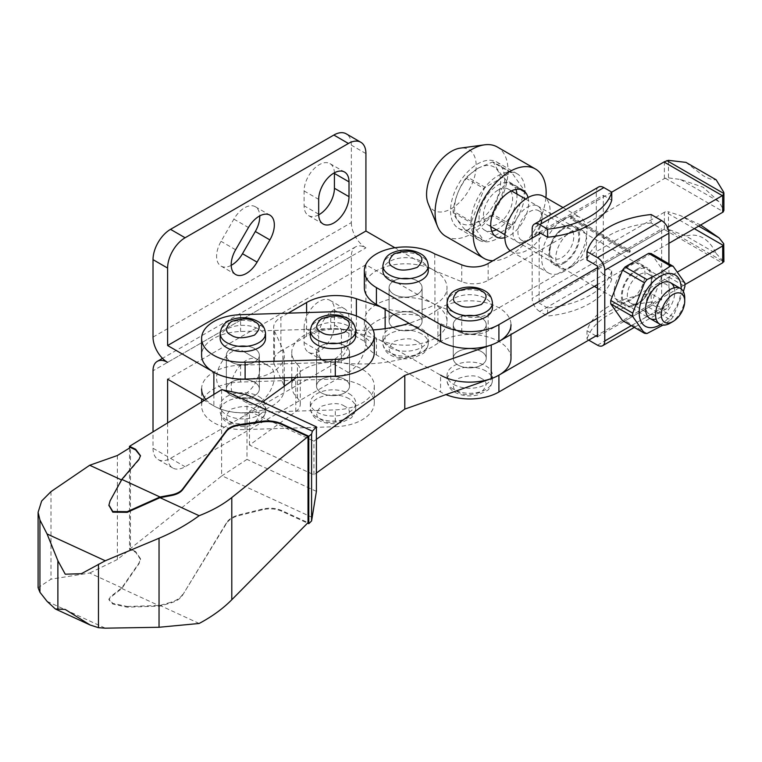 <?xml version="1.0" encoding="UTF-8"?>
<svg xmlns="http://www.w3.org/2000/svg" width="762" height="762" viewBox="0 0 762 762"><rect width="100%" height="100%" fill="white"/><g stroke="black" fill="none" stroke-linecap="round" stroke-linejoin="round"><path stroke-width="0.57" stroke-dasharray="3.81 2.86" d="M304.095 327.679A21.45 12.383 -60 0 1 319.259 301.409A21.45 12.383 -60 0 1 329.984 300.342A21.45 12.383 -60 0 1 334.423 310.163L334.423 324.983A21.45 12.383 -60 0 1 319.259 351.244A21.45 12.383 -60 0 1 308.534 352.311A21.45 12.383 -60 0 1 304.095 342.49L304.095 327.679L318.678 336.09L318.678 350.911A21.45 12.383 120 0 0 323.117 360.731A21.45 12.383 120 0 0 333.842 359.664A21.45 12.383 120 0 0 349.006 333.404L349.006 318.583A21.45 12.383 120 0 0 344.567 308.762A21.45 12.383 120 0 0 333.842 309.829A21.45 12.383 120 0 0 318.678 336.09M221.047 388.001A21.45 12.383 -60 0 1 217.751 370.818A21.45 12.383 -60 0 1 231.762 351.92A21.45 12.383 -60 0 1 242.487 350.863L255.318 358.264A21.45 12.383 -60 0 1 258.613 375.456A21.45 12.383 -60 0 1 244.602 394.354A21.45 12.383 -60 0 1 233.877 395.411L248.46 403.831A21.45 12.383 120 0 0 259.185 402.774A21.45 12.383 120 0 0 273.196 383.877A21.45 12.383 120 0 0 269.9 366.684L257.07 359.273A21.45 12.383 120 0 0 246.345 360.34A21.45 12.383 120 0 0 232.334 379.238A21.45 12.383 120 0 0 235.629 396.421M231.191 265.357A21.45 12.383 -60 0 1 221.047 266.1A21.45 12.383 -60 0 1 221.047 241.335L233.877 219.113A21.45 12.383 -60 0 1 244.602 207.788A21.45 12.383 -60 0 1 255.318 206.731A21.45 12.383 -60 0 1 259.756 215.894M318.687 214.846A21.45 12.383 -60 0 1 308.534 215.589A21.45 12.383 -60 0 1 304.095 205.769L304.095 190.948A21.45 12.383 -60 0 1 319.259 164.687A21.45 12.383 -60 0 1 329.984 163.62A21.45 12.383 -60 0 1 334.413 172.784M393.916 328.012A16.497 9.525 180 0 1 389.087 321.278A16.497 9.525 180 0 1 399.269 312.477A16.497 9.525 180 0 1 417.252 314.544A16.497 9.525 180 0 1 422.081 321.278A16.497 9.525 180 0 1 411.899 330.079A16.497 9.525 180 0 1 393.916 328.012A16.497 9.525 180 0 1 389.087 321.278A16.497 9.525 180 0 1 399.269 312.477A16.497 9.525 180 0 1 417.252 314.544A16.497 9.525 180 0 1 422.081 321.278A16.497 9.525 180 0 1 411.899 330.079A16.497 9.525 180 0 1 393.916 328.012M417.252 280.864A16.497 9.525 0 0 0 399.269 278.797A16.497 9.525 0 0 0 389.087 287.598A16.497 9.525 0 0 0 393.916 294.332A16.497 9.525 0 0 0 411.899 296.399A16.497 9.525 0 0 0 422.081 287.598A16.497 9.525 0 0 0 417.252 280.864A16.497 9.525 180 0 1 422.081 287.598A16.497 9.525 180 0 1 411.899 296.399A16.497 9.525 180 0 1 393.916 294.332A16.497 9.525 180 0 1 389.087 287.598A16.497 9.525 180 0 1 399.269 278.797A16.497 9.525 180 0 1 417.252 280.864M231.181 395.697A16.497 9.525 180 0 1 226.352 388.963A16.497 9.525 180 0 1 236.534 380.162A16.497 9.525 180 0 1 254.518 382.229A16.497 9.525 180 0 1 259.347 388.963A16.497 9.525 180 0 1 249.164 397.764A16.497 9.525 180 0 1 231.181 395.697A16.497 9.525 0 0 0 249.164 397.764A16.497 9.525 0 0 0 259.347 388.963A16.497 9.525 0 0 0 254.518 382.229A16.497 9.525 0 0 0 236.534 380.162A16.497 9.525 0 0 0 226.352 388.963A16.497 9.525 0 0 0 231.181 395.697M254.518 348.548A16.497 9.525 0 0 0 236.534 346.491A16.497 9.525 0 0 0 226.352 355.283A16.497 9.525 0 0 0 231.181 362.026A16.497 9.525 0 0 0 249.164 364.084A16.497 9.525 0 0 0 259.347 355.283A16.497 9.525 0 0 0 254.518 348.548A16.497 9.525 180 0 1 259.347 355.283A16.497 9.525 180 0 1 249.164 364.084A16.497 9.525 180 0 1 231.181 362.026A16.497 9.525 180 0 1 226.352 355.283A16.497 9.525 180 0 1 236.534 346.491A16.497 9.525 180 0 1 254.518 348.548M153.019 337.099L351.339 222.609L351.339 145.151A24.746 14.287 120 0 0 346.215 133.826M351.339 222.609A20.622 11.906 -120 0 0 365.922 247.86A20.622 11.906 -120 0 0 355.606 246.84A20.622 11.906 -120 0 0 351.339 256.28L351.339 333.737L365.922 342.157L365.922 264.7L434.931 304.543L434.931 270.872L394.907 247.764M167.602 362.36L365.922 247.86M167.602 422.9L167.602 456.648L153.019 448.237L153.019 431.863M213.865 394.44L213.865 405.908L204.254 400.355M434.931 270.872A41.243 23.812 180 0 1 447.008 287.703A41.243 23.812 180 0 1 385.143 308.324L380.438 306.762M280.892 351.044A24.746 14.287 0 0 0 273.644 361.15A24.746 14.287 0 0 0 274.491 364.846L274.491 331.165A24.746 14.287 180 0 1 273.644 327.47A24.746 14.287 180 0 1 280.892 317.373L280.892 351.044L306.6 336.204A41.243 23.812 180 0 1 356.387 332.413L385.143 342.005A41.243 23.812 0 0 0 447.008 321.383A41.243 23.812 0 0 0 434.931 304.543M213.865 405.908A41.243 23.812 0 0 0 258.813 411.07A41.243 23.812 0 0 0 284.274 389.068A41.243 23.812 0 0 0 282.873 382.905L274.491 364.846M365.922 264.7L167.602 379.2M365.922 342.157A24.746 14.287 -60 0 1 348.425 372.466L185.109 466.754A24.746 14.287 -60 0 1 172.726 467.982A24.746 14.287 -60 0 1 167.602 456.648M153.019 448.237A24.746 14.287 120 0 0 158.153 459.562A24.746 14.287 120 0 0 170.526 458.333L333.842 364.046A24.746 14.287 120 0 0 351.339 333.737M242.487 350.863L257.07 359.273L242.487 350.863M274.491 331.165L282.873 349.234A41.243 23.812 180 0 1 284.274 355.397A41.243 23.812 180 0 1 249.25 378.933M288.169 313.163L280.892 317.373M255.318 358.264L269.9 366.684L255.318 358.264M481.413 351.587A16.497 9.525 180 0 1 486.242 358.321A16.497 9.525 180 0 1 476.06 367.122A16.497 9.525 180 0 1 458.076 365.055A16.497 9.525 180 0 1 453.247 358.321A16.497 9.525 180 0 1 463.429 349.52A16.497 9.525 180 0 1 481.413 351.587A16.497 9.525 180 0 1 486.242 358.321A16.497 9.525 180 0 1 476.06 367.122A16.497 9.525 180 0 1 458.076 365.055A16.497 9.525 180 0 1 453.247 358.321A16.497 9.525 180 0 1 463.429 349.52A16.497 9.525 180 0 1 481.413 351.587M481.413 317.906A16.497 9.525 180 0 1 486.242 324.641A16.497 9.525 180 0 1 476.06 333.442A16.497 9.525 180 0 1 458.076 331.375A16.497 9.525 180 0 1 453.247 324.641A16.497 9.525 180 0 1 463.429 315.839A16.497 9.525 180 0 1 481.413 317.906A16.497 9.525 180 0 1 486.242 324.641A16.497 9.525 180 0 1 476.06 333.442A16.497 9.525 180 0 1 458.076 331.375A16.497 9.525 180 0 1 453.247 324.641A16.497 9.525 180 0 1 463.429 315.839A16.497 9.525 180 0 1 481.413 317.906M389.544 347.377A22.689 13.097 0 0 0 414.261 350.215A22.689 13.097 0 0 0 428.263 338.109A22.689 13.097 0 0 0 421.624 328.851A22.689 13.097 0 0 0 396.907 326.012A22.689 13.097 0 0 0 382.895 338.109A22.689 13.097 0 0 0 389.544 347.377M453.704 384.419A22.689 13.097 0 0 0 478.422 387.258A22.689 13.097 0 0 0 492.423 375.152A22.689 13.097 0 0 0 485.785 365.893A22.689 13.097 0 0 0 461.067 363.055A22.689 13.097 0 0 0 447.056 375.152A22.689 13.097 0 0 0 453.704 384.419M700.64 225.009L680.466 215.598L668.464 211.807L668.464 229.352L685.962 236.039L716.166 253.479C712.546 246.078 708.174 240.897 703.059 237.925C697.935 234.982 692.229 234.353 685.962 236.039M382.895 270.758A22.689 13.097 180 0 1 396.907 258.661A22.689 13.097 180 0 1 421.624 261.499A22.689 13.097 180 0 1 428.263 270.758M447.056 307.8A22.689 13.097 180 0 1 461.067 295.704A22.689 13.097 180 0 1 485.785 298.542A22.689 13.097 180 0 1 492.423 307.8M685.962 162.382L703.059 175.631C708.174 178.584 712.546 179.975 716.166 179.813M364.341 287.598A41.243 23.812 180 0 1 389.801 265.605A41.243 23.812 180 0 1 434.75 270.758L461.743 281.673A20.622 11.906 0 0 0 488.147 280.34L664.369 178.603A4.124 2.381 0 0 1 665.245 178.213L668.464 177.879L680.466 179.47L703.059 187.185L719.071 201.759L723.9 210.531M716.166 253.479L723.881 261.852L666.836 228.924L664.369 229.133L664.369 212.284A4.124 2.381 180 0 1 665.245 211.893L668.464 211.807M664.369 212.284L488.147 314.02A20.622 11.906 180 0 1 461.743 315.354L434.75 304.438A41.243 23.812 0 0 0 389.801 299.275A41.243 23.812 0 0 0 364.341 321.278A41.243 23.812 0 0 0 376.418 338.109L440.579 375.152L440.579 391.992A41.243 23.812 0 0 0 445.941 394.602M597.484 318.249L677.561 272.015M684.943 284.588L597.484 335.08M434.75 304.438L434.75 321.278A41.243 23.812 0 0 0 389.801 316.116A41.243 23.812 0 0 0 364.341 338.109A41.243 23.812 0 0 0 376.418 354.949L440.579 391.992M434.75 321.278L461.743 332.184A20.622 11.906 0 0 0 488.147 330.851L664.007 229.324L722.338 262.995M668.931 243.316L597.484 284.569M666.836 228.924L668.464 229.352M611.753 192.148L540.61 233.21M434.75 253.927L434.75 270.758M597.484 267.729L667.474 227.324M321.373 392.84A16.497 9.525 180 0 1 316.544 386.105A16.497 9.525 180 0 1 326.727 377.304A16.497 9.525 180 0 1 344.7 379.371A16.497 9.525 180 0 1 349.539 386.105A16.497 9.525 180 0 1 339.347 394.907A16.497 9.525 180 0 1 321.373 392.84A16.497 9.525 0 0 0 339.347 394.907A16.497 9.525 0 0 0 349.539 386.105A16.497 9.525 0 0 0 344.7 379.371A16.497 9.525 0 0 0 326.727 377.304A16.497 9.525 0 0 0 316.544 386.105A16.497 9.525 0 0 0 321.373 392.84M321.373 359.169A16.497 9.525 180 0 1 316.544 352.435A16.497 9.525 180 0 1 326.727 343.633A16.497 9.525 180 0 1 344.7 345.691A16.497 9.525 180 0 1 349.539 352.435A16.497 9.525 180 0 1 339.347 361.226A16.497 9.525 180 0 1 321.373 359.169A16.497 9.525 180 0 1 316.544 352.435A16.497 9.525 180 0 1 326.727 343.633A16.497 9.525 180 0 1 344.7 345.691A16.497 9.525 180 0 1 349.539 352.435A16.497 9.525 180 0 1 339.347 361.226A16.497 9.525 180 0 1 321.373 359.169M510.988 358.321A41.243 23.812 0 0 0 498.91 341.481A41.243 23.812 0 0 0 437.912 343.176L437.912 309.496A41.243 23.812 180 0 1 498.91 307.8A41.243 23.812 180 0 1 510.988 324.641L510.988 334.508M437.912 343.176A98.984 57.15 180 0 1 341.414 362.788A41.243 23.812 0 0 0 291.789 386.105A41.243 23.812 0 0 0 297.456 398.145A20.622 11.906 0 0 1 300.285 404.174A20.622 11.906 0 0 1 295.78 411.604L249.469 445.094L313.934 474.802L316.401 473.021M313.934 474.802L313.934 441.131L316.401 439.341M249.469 445.094L249.469 411.413L313.934 441.131M262.499 401.993L249.469 411.413M297.456 398.145L297.456 364.474A41.243 23.812 180 0 1 291.789 352.435A41.243 23.812 180 0 1 341.414 329.117L341.414 362.788M437.912 309.496A98.984 57.15 180 0 1 409.061 323.288M373.094 329.917A98.984 57.15 180 0 1 341.414 329.117M297.456 364.474A20.622 11.906 180 0 1 300.285 370.494A20.622 11.906 180 0 1 296.418 377.438M129.502 448.046L129.502 549.316L135.665 552.298L140.494 559.384L139.084 563.575L121.815 588.502L110.071 597.703L108.937 599.723L112.805 604.037L127.206 607.171L160.001 606.104L171.25 602.799C176.584 601.161 180.356 598.627 182.556 595.198L226.476 523.465C228.905 519.741 233.096 517.093 239.058 515.531L262.233 509.797C269.31 508.206 275.815 508.683 281.74 511.226L307.562 523.132M127.206 607.171L127.206 606.495L112.805 603.371L108.937 599.046L110.071 597.703M134.293 551.583L134.293 550.907L135.665 551.621L140.494 558.708L139.084 562.899L121.815 587.835L110.071 597.037M110.071 500.901L121.815 480.07L139.084 459.857L140.484 456.019M129.502 549.316L221.628 476.04L221.628 389.668M221.628 476.04L246.993 459.381L246.993 394.84M312.41 517.484L222.161 475.888M121.815 588.502L160.001 606.104M134.293 550.907L130.454 549.097L130.454 447.465M316.401 491.376L246.993 459.381M182.556 595.198L226.476 522.799C228.905 519.065 233.096 516.417 239.058 514.855L262.233 509.13C269.31 507.53 275.815 508.006 281.74 510.55L308.019 522.665M182.556 594.531C180.356 597.951 176.584 600.485 171.25 602.123L171.25 602.799M117.367 455.514L117.367 559.508L130.454 549.097M127.206 606.495L160.001 605.428L171.25 602.123M121.815 587.835L89.687 573.024L50.997 579.187L38.1 587.721M199.139 623.478L160.001 605.428M117.367 559.508L89.687 573.024M110.071 501.567L108.947 505.377M564.232 263.014A21.86 12.621 120 0 0 578.52 243.754A21.86 12.621 120 0 0 575.167 226.238A21.86 12.621 120 0 0 564.232 227.324A21.86 12.621 120 0 0 549.954 246.583A21.86 12.621 120 0 0 553.307 264.1A21.86 12.621 120 0 0 564.232 263.014M571.233 267.062A21.86 12.621 120 0 0 585.511 247.793A21.86 12.621 120 0 0 582.168 230.276A21.86 12.621 120 0 0 571.233 231.362A21.86 12.621 120 0 0 556.955 250.622A21.86 12.621 120 0 0 560.308 268.138A21.86 12.621 120 0 0 571.233 267.062M629.564 265.033A21.86 12.621 -60 0 1 640.49 263.957A21.86 12.621 -60 0 1 643.842 281.473A21.86 12.621 -60 0 1 629.564 300.733A21.86 12.621 -60 0 1 618.63 301.819A21.86 12.621 -60 0 1 615.286 284.302A21.86 12.621 -60 0 1 629.564 265.033M636.851 269.243A21.86 12.621 -60 0 1 647.786 268.167A21.86 12.621 -60 0 1 651.129 285.683A21.86 12.621 -60 0 1 636.851 304.943A21.86 12.621 -60 0 1 625.926 306.029A21.86 12.621 -60 0 1 622.573 288.512A21.86 12.621 -60 0 1 636.851 269.243M561.708 229.791L564.232 228.333A20.622 11.906 -60 0 1 578.815 236.753A20.622 11.906 -60 0 1 564.232 262.004A20.622 11.906 -60 0 1 549.65 253.584A20.622 11.906 -60 0 1 564.232 228.333L561.708 229.791A17.05 9.839 120 0 0 549.65 250.669A17.05 9.839 120 0 0 553.183 258.48A17.05 9.839 120 0 0 561.708 257.632A17.05 9.839 120 0 0 572.853 242.611A17.05 9.839 120 0 0 570.233 228.943A17.05 9.839 120 0 0 561.708 229.791M564.232 271.272A31.966 18.45 -60 0 1 548.249 272.853A31.966 18.45 -60 0 1 543.354 247.24A31.966 18.45 -60 0 1 564.232 219.075A31.966 18.45 -60 0 1 580.215 217.484A31.966 18.45 -60 0 1 585.121 243.097A31.966 18.45 -60 0 1 564.232 271.272M510.216 250.765A31.966 18.45 120 0 0 511.502 251.631A31.966 18.45 120 0 0 527.485 250.05A31.966 18.45 120 0 0 548.373 221.885A31.966 18.45 120 0 0 543.468 196.272M530.019 239.335L530.019 239.335A17.05 9.839 120 0 0 542.068 218.456A17.05 9.839 120 0 0 538.543 210.645A17.05 9.839 120 0 0 530.019 211.493A17.05 9.839 120 0 0 518.874 226.514A17.05 9.839 120 0 0 521.494 240.182A17.05 9.839 120 0 0 530.019 239.335L527.485 240.792A20.622 11.906 -60 0 1 512.902 232.372A20.622 11.906 -60 0 1 527.485 207.112A20.622 11.906 -60 0 1 542.068 215.532A20.622 11.906 -60 0 1 527.485 240.792L530.019 239.335M639.375 302.476L636.851 303.933A20.622 11.906 120 0 0 651.434 278.673A20.622 11.906 120 0 0 636.851 270.253A20.622 11.906 120 0 0 622.268 295.513A20.622 11.906 120 0 0 636.851 303.933L639.375 302.476A17.05 9.839 -60 0 1 630.85 303.324A17.05 9.839 -60 0 1 628.24 289.655A17.05 9.839 -60 0 1 639.375 274.634A17.05 9.839 -60 0 1 647.9 273.787A17.05 9.839 -60 0 1 651.434 281.597A17.05 9.839 -60 0 1 639.375 302.476M657.663 285.188A17.05 9.839 -60 0 1 666.188 284.34A17.05 9.839 -60 0 1 668.798 297.999A17.05 9.839 -60 0 1 657.663 313.03A17.05 9.839 -60 0 1 649.138 313.877A17.05 9.839 -60 0 1 645.604 306.067A17.05 9.839 -60 0 1 657.663 285.188L660.187 283.731L657.663 285.188M674.199 287.807A20.622 11.906 -60 0 1 660.187 317.402A20.622 11.906 -60 0 1 656.149 319.078M539.153 232.372L603.313 195.329L603.313 266.052L539.153 303.095L539.153 234.058M570.652 217.551L571.814 216.884L571.814 218.227L570.652 218.904L628.983 252.574L628.983 251.231L570.652 217.551L570.652 218.904M611.753 278.997L603.895 274.463L539.734 311.506L547.592 316.04A78.362 45.244 0 0 0 611.753 278.997L611.753 270.92L603.313 266.052M598.532 187.052A10.725 6.191 -120 0 0 596.313 191.957L596.313 261.337A10.725 6.191 -120 0 0 603.895 274.463M603.313 195.329L611.753 200.196M539.734 311.506A10.725 6.191 60 0 1 532.152 298.38L596.313 261.337M611.753 270.92A78.362 45.244 180 0 1 547.592 307.962L547.592 316.04M547.592 307.962L539.153 303.095M532.152 238.096L532.152 298.38M597.484 336.766L661.645 299.723L661.645 229L597.484 266.043M628.983 251.231L630.145 250.555L630.145 251.908L628.983 252.574M630.145 251.908L571.814 218.227M571.814 216.884L630.145 250.555M661.645 299.723L651.167 293.675L651.167 302.095L661.645 308.143A10.316 5.953 -120 0 0 666.798 308.658A10.316 5.953 -120 0 0 668.931 303.933L668.931 263.843M651.167 214.541L651.167 222.961L661.645 229M596.027 335.928L587.007 330.718A78.362 45.244 180 0 1 651.167 293.675M587.007 330.718L587.007 339.138L588.731 340.138M651.167 222.961A78.362 45.244 0 0 0 587.007 260.004M651.167 302.095A78.362 45.244 0 0 0 587.007 339.138M622.535 320.602A36.957 21.336 120 0 0 625.088 320.831L648.624 307.238A36.957 21.336 120 0 0 651.177 304.067L662.94 273.739A36.957 21.336 120 0 0 662.94 270.329L651.177 253.584M662.94 273.739L684.895 286.407M683.381 291.589L673.132 316.744L651.177 304.067M648.624 307.238L670.579 319.916L662.93 325.117M647.043 333.508L625.088 320.831M684.895 283.007L662.94 270.329M681.18 288.931A29.699 17.145 -60 0 1 660.606 324.564M670.579 319.916A36.957 21.336 120 0 0 673.132 316.744M498.034 190.109A20.622 11.906 120 0 0 484.565 208.283A20.622 11.906 120 0 0 487.718 224.809A20.622 11.906 120 0 0 498.034 223.79A20.622 11.906 120 0 0 511.502 205.616A20.622 11.906 120 0 0 508.34 189.09A20.622 11.906 120 0 0 498.034 190.109M491.795 231.219A26.813 15.478 -60 0 1 484.632 230.162A26.813 15.478 -60 0 1 480.517 208.683A26.813 15.478 -60 0 1 498.034 185.061A26.813 15.478 -60 0 1 511.435 183.728A26.813 15.478 -60 0 1 515.931 189.414M516.912 194.034A26.813 15.478 -60 0 1 498.034 228.838A26.813 15.478 -60 0 1 496.291 229.753M528.037 197.549A26.813 15.478 -60 0 1 509.702 235.572A26.813 15.478 -60 0 1 504.892 237.63M545.906 197.682A51.559 29.766 -60 0 1 509.702 255.775A51.559 29.766 -60 0 1 492.938 260.737M445.78 236.306A51.559 29.766 120 0 0 471.554 233.753A51.559 29.766 120 0 0 505.235 188.319A51.559 29.766 120 0 0 497.329 147.009M428.196 203.606A35.081 20.25 120 0 0 451.371 208.645A35.081 20.25 120 0 0 475.764 171.117A35.081 20.25 120 0 0 460.219 148.142M684.733 297.904A20.622 11.906 -60 0 1 670.16 323.164M477.622 226.409A38.271 22.098 120 0 0 502.625 192.681A38.271 22.098 120 0 0 496.757 162.011A38.271 22.098 120 0 0 477.622 163.906A38.271 22.098 120 0 0 452.618 197.634A38.271 22.098 120 0 0 458.486 228.305A38.271 22.098 120 0 0 477.622 226.409M498.034 238.201A38.271 22.098 120 0 0 523.037 204.473A38.271 22.098 120 0 0 517.169 173.803A38.271 22.098 120 0 0 498.034 175.698A38.271 22.098 120 0 0 473.031 209.426A38.271 22.098 120 0 0 478.898 240.097A38.271 22.098 120 0 0 498.034 238.201M477.622 168.554A32.585 18.812 120 0 0 454.581 208.464A32.585 18.812 120 0 0 477.622 221.761A32.585 18.812 120 0 0 500.653 181.861A32.585 18.812 120 0 0 477.622 168.554M510.807 226.514L492.442 215.913L477.784 222.199L466.906 230.657A37.614 21.717 -60 0 1 465.849 230.572C459.124 223.085 454.866 217.037 453.085 212.398A37.614 21.717 -60 0 1 453.085 210.998C454.847 198.634 459.105 187.671 465.849 178.089A37.614 21.717 -60 0 1 466.906 176.784L477.784 168.316L492.442 162.03L510.807 172.631A37.614 21.717 -60 0 1 511.854 172.726L524.627 190.9A37.614 21.717 -60 0 1 524.627 192.3L511.854 225.209A37.614 21.717 -60 0 1 510.807 226.514L485.261 241.259A37.614 21.717 -60 0 1 484.213 241.163L471.44 222.999A37.614 21.717 -60 0 1 471.44 221.599L484.213 188.69A37.614 21.717 -60 0 1 485.261 187.376L510.807 172.631M471.44 221.599L453.085 210.998M465.849 178.089L484.213 188.69M484.213 241.163L465.849 230.572M453.085 212.398L471.44 222.999M466.906 230.657L485.261 241.259M524.627 192.3L506.263 181.699C499.539 191.195 495.29 202.168 493.49 214.608L511.854 225.209M511.854 172.726L493.49 162.125C495.262 166.745 499.52 172.803 506.263 180.299L524.627 190.9M485.261 187.376L466.906 176.784M492.442 162.03A37.614 21.717 -60 0 1 493.49 162.125M506.263 180.299A37.614 21.717 -60 0 1 506.263 181.699M493.49 214.608A37.614 21.717 -60 0 1 492.442 215.913M205.788 399.412A41.243 23.812 0 0 0 213.684 405.803A41.243 23.812 0 0 0 245.107 412.737L335.299 409.88A41.243 23.812 0 0 0 374.285 386.105A41.243 23.812 0 0 0 362.198 369.265A41.243 23.812 0 0 0 330.775 362.331L240.592 365.188A41.243 23.812 0 0 0 201.606 388.963L201.606 398.831M335.299 426.72A41.243 23.812 0 0 0 374.285 402.946A41.243 23.812 0 0 0 362.198 386.105A41.243 23.812 0 0 0 330.775 379.171L240.592 382.029A41.243 23.812 0 0 0 201.606 405.803A41.243 23.812 0 0 0 213.684 422.634A41.243 23.812 0 0 0 245.107 429.577L335.299 426.72L335.299 409.88M374.285 352.435A41.243 23.812 0 0 0 362.198 335.594A41.243 23.812 0 0 0 330.775 328.651L240.592 331.508A41.243 23.812 0 0 0 201.606 355.283M220.161 338.452A22.689 13.097 180 0 1 234.172 326.346A22.689 13.097 180 0 1 258.889 329.184A22.689 13.097 180 0 1 265.528 338.452M310.353 335.594A22.689 13.097 180 0 1 324.355 323.488A22.689 13.097 180 0 1 349.082 326.336A22.689 13.097 180 0 1 355.721 335.594M349.082 393.687A22.689 13.097 180 0 1 355.721 402.946A22.689 13.097 180 0 1 341.719 415.042A22.689 13.097 180 0 1 317.002 412.204A22.689 13.097 180 0 1 310.353 402.946A22.689 13.097 180 0 1 324.355 390.839A22.689 13.097 180 0 1 349.082 393.687M258.889 396.545A22.689 13.097 180 0 1 265.528 405.803A22.689 13.097 180 0 1 251.527 417.9A22.689 13.097 180 0 1 226.809 415.061A22.689 13.097 180 0 1 220.161 405.803A22.689 13.097 180 0 1 234.172 393.697A22.689 13.097 180 0 1 258.889 396.545M233.877 219.113L248.46 227.524M304.095 190.948L318.678 199.368M318.678 214.189L304.095 205.769M235.629 249.755L221.047 241.335M318.678 350.911L304.095 342.49M365.922 153.572L351.339 145.151M385.143 308.324L385.143 309.477M385.143 328.651L385.143 342.005M348.425 372.466L333.842 364.046M351.339 256.28L153.019 370.78M282.873 349.234L282.873 382.905M170.526 458.333L185.109 466.754M356.387 315.963L356.387 332.413M306.6 336.204L306.6 312.582M334.423 324.983L349.006 333.404M349.006 318.583L334.423 310.163M421.624 333.908A22.689 13.097 0 0 0 396.907 331.07A22.689 13.097 0 0 0 382.895 343.167A22.689 13.097 0 0 0 389.544 352.425A22.689 13.097 0 0 0 414.261 355.263A22.689 13.097 0 0 0 428.263 343.167A22.689 13.097 0 0 0 421.624 333.908M417.252 341.481C412.394 337.918 404.622 337.918 393.916 341.481C387.744 347.663 387.744 352.149 393.916 354.949C398.774 358.521 406.546 358.521 417.252 354.949C423.424 348.777 423.424 344.281 417.252 341.481M485.785 370.951A22.689 13.097 0 0 0 461.067 368.113A22.689 13.097 0 0 0 447.056 380.209A22.689 13.097 0 0 0 453.704 389.468A22.689 13.097 0 0 0 478.422 392.306A22.689 13.097 0 0 0 492.423 380.209A22.689 13.097 0 0 0 485.785 370.951M481.413 378.523C476.555 374.961 468.782 374.961 458.076 378.523C451.904 384.705 451.904 389.192 458.076 391.992C462.934 395.564 470.706 395.564 481.413 391.992C487.585 385.82 487.585 381.324 481.413 378.523M382.895 265.709A22.689 13.097 180 0 1 396.907 253.613A22.689 13.097 180 0 1 421.624 256.451A22.689 13.097 180 0 1 428.263 265.709M447.056 302.752A22.689 13.097 180 0 1 461.067 290.655A22.689 13.097 180 0 1 485.785 293.494A22.689 13.097 180 0 1 492.423 302.752M668.464 160.334L668.464 177.879M694.306 228.667L665.245 211.893M698.706 226.124L680.466 215.598M376.418 338.109L376.418 354.949M461.743 332.184L461.743 315.354M488.147 330.851L488.147 314.02M665.245 178.213L723.367 211.769M723.729 261.261L723.729 243.716M664.369 178.603L664.369 161.754M488.147 263.5L488.147 280.34M461.743 264.833L461.743 281.673M680.466 179.47L719.071 201.759M723.729 209.788L723.729 192.234M295.78 411.604L295.78 377.923M139.084 563.575L139.084 562.899M139.084 459.191L139.084 459.857M281.74 511.226L281.74 510.55M262.233 509.797L262.233 509.13M239.058 515.531L239.058 514.855M226.476 523.465L226.476 522.799M47.063 601.342L105.27 628.174M50.997 491.614L50.997 579.187M596.313 191.957L532.152 229M597.484 345.186L661.645 308.143M668.931 303.933L631.298 325.66M220.161 333.394A22.689 13.097 180 0 1 234.172 321.297A22.689 13.097 180 0 1 258.889 324.136A22.689 13.097 180 0 1 265.528 333.394M310.353 330.537A22.689 13.097 180 0 1 324.355 318.44A22.689 13.097 180 0 1 349.082 321.278A22.689 13.097 180 0 1 355.721 330.537M349.082 398.736A22.689 13.097 0 0 0 324.355 395.897A22.689 13.097 0 0 0 310.353 407.994A22.689 13.097 0 0 0 317.002 417.252A22.689 13.097 0 0 0 341.719 420.091A22.689 13.097 0 0 0 355.721 407.994A22.689 13.097 0 0 0 349.082 398.736M344.7 406.308C339.852 402.746 332.07 402.746 321.373 406.308C315.192 412.49 315.192 416.976 321.373 419.786C326.222 423.348 334.004 423.348 344.7 419.786C350.882 413.604 350.882 409.108 344.7 406.308M258.889 401.593A22.689 13.097 0 0 0 234.172 398.755A22.689 13.097 0 0 0 220.161 410.851A22.689 13.097 0 0 0 226.809 420.11A22.689 13.097 0 0 0 251.527 422.948A22.689 13.097 0 0 0 265.528 410.851A22.689 13.097 0 0 0 258.889 401.593M254.518 409.165C249.66 405.603 241.887 405.603 231.181 409.165C225.009 415.347 225.009 419.833 231.181 422.643C236.039 426.206 243.811 426.206 254.518 422.643C260.69 416.462 260.69 411.966 254.518 409.165M330.775 328.651L330.775 311.82M240.592 365.188L240.592 382.029M240.592 314.677L240.592 331.508M245.107 429.577L245.107 412.737M330.775 362.331L330.775 379.171M308.534 215.589L323.117 224.009M221.047 266.1L235.629 274.52M389.087 321.278L389.087 287.598L389.087 321.278M226.352 388.963L226.352 355.283L226.352 388.963M308.534 352.311L323.117 360.731M329.984 163.62L344.567 172.041M255.318 206.731L269.9 215.141M447.008 321.383L447.008 287.703M355.606 246.84L162.496 358.34M284.274 389.068L284.274 386.248M284.274 377.819L284.274 355.397M158.153 459.562L172.726 467.982M422.081 321.278L422.081 287.598L422.081 321.278M259.347 388.963L259.347 355.283L259.347 388.963M329.984 300.342L344.567 308.762M273.644 361.15L273.644 327.47M382.895 338.109L382.895 343.167C382.191 342.481 383.848 352.12 390.82 355.254C397.754 358.931 405.432 359.797 413.852 357.854L422.777 353.616C425.767 352.863 429.435 342.414 428.263 343.167L428.263 338.109M447.056 375.152L447.056 380.209C446.351 379.524 448.008 389.163 454.981 392.297C461.915 395.973 469.592 396.84 478.012 394.897L486.937 390.658C489.928 389.906 493.595 379.457 492.423 380.209L492.423 375.152M486.242 324.641L486.242 358.321L486.242 324.641M453.247 324.641L453.247 358.321L453.247 324.641M364.341 338.109L364.341 321.278M316.544 386.105L316.544 352.435L316.544 386.105M349.539 386.105L349.539 352.435L349.539 386.105M291.789 386.105L291.789 380.81M291.789 377.581L291.789 352.435M300.285 404.174L300.285 370.494M140.494 559.384L140.494 558.708M140.494 456.362L140.494 455.686M108.937 599.723L108.937 599.046M575.167 226.238L582.168 230.276M640.49 263.957L647.786 268.167M511.502 251.631L548.249 272.853M538.543 210.645L570.233 228.943M651.434 281.597L651.434 278.673M542.068 218.456L542.068 215.532M647.9 273.787L666.188 284.34M553.307 264.1L560.308 268.138M618.63 301.819L625.926 306.029M549.65 250.669L549.65 253.584M563.023 207.559L580.215 217.484M521.494 240.182L553.183 258.48M666.798 308.658L634.317 327.403M630.85 303.324L649.138 313.877M645.604 306.067L645.604 308.981M487.718 224.809L490.823 226.6M504.968 234.763L594.36 286.369M597.484 288.179L649.872 318.421M511.435 183.728L523.103 190.462M484.632 230.162L496.291 236.896M508.34 189.09L511.445 190.881M525.589 199.044L670.493 282.702M496.757 162.011L517.169 173.803M458.486 228.305L478.898 240.097M374.285 386.105L374.285 402.946M310.353 402.946L310.353 407.994C309.639 407.318 311.306 416.947 318.278 420.091C325.212 423.758 332.88 424.625 341.3 422.681L350.225 418.443C353.225 417.69 356.892 407.241 355.721 407.994L355.721 402.946M220.161 405.803L220.161 410.851C219.456 410.175 221.113 419.805 228.086 422.948C235.02 426.615 242.697 427.482 251.117 425.539L260.042 421.3C263.033 420.548 266.7 410.099 265.528 410.851L265.528 405.803M201.606 401.984L201.606 405.803"/><path stroke-width="1.14" d="M242.487 253.717L257.07 262.138A21.45 12.383 -60 0 1 246.345 273.453A21.45 12.383 -60 0 1 235.629 274.52A21.45 12.383 -60 0 1 235.629 249.755L248.46 227.524A21.45 12.383 -60 0 1 259.185 216.208A21.45 12.383 -60 0 1 269.9 215.141A21.45 12.383 -60 0 1 269.9 239.906L255.318 231.496L242.487 253.717A21.45 12.383 -60 0 1 231.762 265.033A21.45 12.383 -60 0 1 231.191 265.357M334.423 188.262L349.006 196.672A21.45 12.383 -60 0 1 333.842 222.942A21.45 12.383 -60 0 1 323.117 224.009A21.45 12.383 -60 0 1 318.678 214.189L318.678 199.368A21.45 12.383 -60 0 1 333.842 173.107A21.45 12.383 -60 0 1 344.567 172.041A21.45 12.383 -60 0 1 349.006 181.861L334.423 173.441L334.423 188.262A21.45 12.383 -60 0 1 319.259 214.522A21.45 12.383 -60 0 1 318.687 214.846M333.842 135.045L348.425 143.466A24.746 14.287 -60 0 1 360.797 142.246L346.215 133.826A24.746 14.287 120 0 0 333.842 135.045L170.526 229.343A24.746 14.287 120 0 0 153.019 259.651L153.019 337.099A20.622 11.906 60 0 0 167.602 362.36A20.622 11.906 60 0 0 157.296 361.34A20.622 11.906 60 0 0 153.019 370.78L153.019 431.863M334.413 172.784A21.45 12.383 -60 0 1 334.423 173.441M259.756 215.894A21.45 12.383 -60 0 1 255.318 231.496M349.006 196.672L349.006 181.861M257.07 262.138L269.9 239.906M360.797 142.246A24.746 14.287 -60 0 1 365.922 153.572L365.922 231.029L167.602 345.519L213.865 372.227L213.865 394.44M394.907 247.764L365.922 231.029M153.019 259.651L167.602 268.072L167.602 345.519M204.254 400.355L167.602 379.2L167.602 422.9M167.602 268.072A24.746 14.287 -60 0 1 185.109 237.763L170.526 229.343M348.425 143.466L185.109 237.763M380.438 306.762L356.387 298.742A41.243 23.812 0 0 0 306.6 302.524L288.169 313.163M249.25 378.933A41.243 23.812 180 0 1 213.865 372.227M723.9 261.709L723.729 243.716L719.071 237.887L700.64 225.009M428.263 270.758A22.689 13.097 180 0 1 414.261 282.864A22.689 13.097 180 0 1 389.544 280.025A22.689 13.097 180 0 1 382.895 270.758L382.895 265.709A22.689 13.097 180 0 0 389.544 274.968A22.689 13.097 180 0 0 414.261 277.806A22.689 13.097 180 0 0 428.263 265.709L428.263 270.758M492.423 307.8A22.689 13.097 180 0 1 478.422 319.907A22.689 13.097 180 0 1 453.704 317.068A22.689 13.097 180 0 1 447.056 307.8L447.056 302.752A22.689 13.097 180 0 0 453.704 312.01A22.689 13.097 180 0 0 478.422 314.849A22.689 13.097 180 0 0 492.423 302.752L492.423 307.8M666.836 160.591L723.881 193.519L722.69 195.434A8.249 4.763 -60 0 1 722.338 195.644L664.007 161.973A8.249 4.763 120 0 0 664.369 161.754L668.464 160.334L685.962 162.382L716.166 179.813L723.729 192.234L723.881 193.519L723.729 192.234M723.729 243.716L723.367 245.45A4.124 2.381 180 0 1 722.69 245.955L722.69 262.804L723.729 261.261M440.579 375.152A41.243 23.812 0 0 0 498.91 375.152L597.484 318.249M677.561 272.015L722.69 245.955M722.69 262.804A8.249 4.763 -60 0 0 722.338 262.995L684.943 284.588M597.484 335.08L498.91 391.992L498.91 375.152M445.941 394.602A41.243 23.812 0 0 0 498.91 391.992M722.69 195.434L722.69 212.284A4.124 2.381 0 0 0 723.367 211.769L723.729 209.788M722.69 212.284L668.931 243.316M597.484 284.569L498.91 341.481A41.243 23.812 180 0 1 440.579 341.481L376.418 304.438A41.243 23.812 180 0 1 364.341 287.598L364.341 270.758A41.243 23.812 180 0 1 389.801 248.764A41.243 23.812 180 0 1 434.75 253.927L461.743 264.833A20.622 11.906 180 0 0 488.147 263.5L540.61 233.21M664.007 161.973L611.753 192.148M498.91 341.481L498.91 324.641A41.243 23.812 180 0 1 440.579 324.641L376.418 287.598A41.243 23.812 180 0 1 364.341 270.758M498.91 324.641L597.484 267.729M667.474 227.324L722.338 195.644M316.401 473.021L404.793 409.099L491.233 378.647A41.243 23.812 0 0 0 510.988 358.321L510.988 334.508M404.793 409.099L404.793 375.418L491.233 344.967L491.233 378.647M316.401 439.341L404.793 375.418M296.418 377.438A20.622 11.906 180 0 1 295.78 377.923L262.499 401.993M409.061 323.288A98.984 57.15 180 0 1 373.094 329.917M510.988 324.641A41.243 23.812 180 0 1 491.233 344.967M159.039 627.269L199.139 623.478C212.026 616.61 222.914 608.705 231.791 599.742L308.019 522.665L308.019 436.569L231.791 497.548C222.914 504.634 212.026 510.683 199.139 515.712C186.957 524.627 173.593 532.133 159.039 538.248L159.039 627.269L105.27 628.174L98.469 627.688L90.154 625.011L65.237 609.457L55.331 608.962L47.063 601.342L39.929 592.264L39.929 519.989L38.1 512.34L41.653 501.005L50.997 491.614L89.687 465.258L117.367 455.514L130.454 447.465L134.293 449.266L134.293 448.599L129.502 446.332L129.502 448.046M47.063 533.952L57.883 560.718L65.237 574.196L81.334 573.71L105.27 560.775L47.063 533.952L39.929 519.989M108.947 505.377L112.805 512.169L127.206 512.34L160.001 497.672L171.25 495.576C176.584 494.528 180.356 492.614 182.556 489.823L182.556 489.147C180.356 491.938 176.584 493.862 171.25 494.909L171.25 495.576M121.815 479.393L160.001 496.995L127.206 511.673L112.805 511.502L108.937 505.044L110.071 500.901L121.815 479.393L139.084 459.191L140.494 455.686L135.665 449.294L134.293 448.599M140.484 456.019L135.665 449.971L134.293 449.266M307.562 523.132L308.8 523.704L311.582 520.932L316.401 491.376L316.401 426.834L246.993 394.84L221.628 389.668L129.502 446.332M311.582 520.932L311.582 434.073L308.8 436.255L281.74 423.786C275.815 421.215 269.31 420.376 262.233 421.272L239.058 424.644C233.096 425.587 228.905 427.577 226.476 430.616L182.556 489.147M311.582 434.073L312.41 431.178L222.161 389.572M160.001 496.995L171.25 494.909M316.401 426.834L312.41 431.178M308.8 436.255L308.8 523.704M308.019 436.569L281.74 424.453C275.815 421.881 269.31 421.043 262.233 421.948L239.058 425.32C233.096 426.263 228.905 428.254 226.476 431.282L182.556 489.823M38.1 512.34L38.1 587.721L39.929 592.264M199.139 515.712L160.001 497.672M121.52 479.936L89.687 465.258M159.039 538.248L105.27 560.775M563.023 207.559L543.468 196.272A31.966 18.45 120 0 0 527.485 197.853A31.966 18.45 120 0 0 506.987 224.8A31.966 18.45 120 0 0 510.216 250.765M660.606 324.564A29.699 17.145 -60 0 1 660.187 324.812A29.699 17.145 -60 0 1 639.185 312.687A29.699 17.145 -60 0 1 660.187 276.32A29.699 17.145 -60 0 1 681.18 288.931M625.088 266.948L647.043 279.625L659.559 273.263L670.579 266.033L648.624 253.365L625.088 266.948A36.957 21.336 120 0 0 622.535 270.129L610.762 300.457A36.957 21.336 120 0 0 610.762 303.857L622.535 320.602L644.49 333.28L632.717 316.535L610.762 303.857M647.043 279.625A36.957 21.336 120 0 0 644.49 282.797L622.535 270.129M610.762 300.457L632.717 313.134L644.49 282.797M632.717 313.134A36.957 21.336 120 0 0 632.717 316.535M644.49 333.28A36.957 21.336 120 0 0 647.043 333.508L662.93 325.117M656.149 319.078A20.622 11.906 -60 0 1 645.604 308.981A20.622 11.906 -60 0 1 660.187 283.731A20.622 11.906 -60 0 1 674.199 287.807M539.153 234.058L539.153 232.372L547.592 237.239A78.362 45.244 0 0 0 611.753 200.196L611.753 192.119A78.362 45.244 180 0 1 547.592 229.162L539.734 224.628L603.895 187.585A10.725 6.191 -120 0 0 598.532 187.052L534.372 224.095A10.725 6.191 60 0 1 539.734 224.628M603.895 187.585L611.753 192.119M547.592 237.239L547.592 229.162M532.152 238.096L532.152 229A10.725 6.191 60 0 1 534.372 224.095M668.931 263.843L668.931 233.21A10.316 5.953 -120 0 0 661.645 220.589L597.484 257.632L587.007 251.584L587.007 260.004L597.484 266.043L597.484 336.766L596.027 335.928M661.645 220.589L651.167 214.541A78.362 45.244 180 0 0 587.007 251.584M588.731 340.138L597.484 345.186A10.316 5.953 60 0 0 602.637 345.7A10.316 5.953 60 0 0 604.771 340.976L604.771 270.253L668.931 233.21M597.484 257.632A10.316 5.953 60 0 1 604.771 270.253M683.381 291.589L684.895 286.407A36.957 21.336 120 0 0 684.895 283.007L673.132 266.262L651.177 253.584A36.957 21.336 120 0 0 648.624 253.365M673.132 266.262A36.957 21.336 120 0 0 670.579 266.033M670.16 323.164L673.017 321.507L670.16 323.164A20.622 11.906 -60 0 1 659.844 324.183A20.622 11.906 -60 0 1 656.682 307.658A20.622 11.906 -60 0 1 670.16 289.484A20.622 11.906 -60 0 1 680.466 288.465A20.622 11.906 -60 0 1 684.733 297.904L684.733 301.209A16.573 9.573 -60 0 1 673.017 321.507A16.573 9.573 -60 0 1 661.292 314.744A16.573 9.573 -60 0 1 673.017 294.437A16.573 9.573 -60 0 1 684.733 301.209M515.931 189.414A26.813 15.478 -60 0 1 516.912 194.034M504.892 237.63A26.813 15.478 -60 0 1 496.291 236.896A26.813 15.478 -60 0 1 492.185 215.417A26.813 15.478 -60 0 1 509.702 191.795A26.813 15.478 -60 0 1 523.103 190.462A26.813 15.478 -60 0 1 528.037 197.549M492.938 260.737A51.559 29.766 -60 0 1 483.918 258.328A51.559 29.766 -60 0 1 476.021 217.018A51.559 29.766 -60 0 1 509.702 171.593A51.559 29.766 -60 0 1 535.476 169.031A51.559 29.766 -60 0 1 545.906 197.682M535.476 169.031L497.329 147.009A51.559 29.766 120 0 0 484.556 144.828A51.559 29.766 120 0 0 471.554 149.562A51.559 29.766 120 0 0 437.493 226.343A51.559 29.766 120 0 0 445.78 236.306L483.918 258.328M484.556 144.828L460.219 148.142A35.081 20.25 120 0 0 451.371 151.371A35.081 20.25 120 0 0 428.196 203.606L437.493 226.343M496.291 229.753A26.813 15.478 -60 0 1 491.795 231.219M245.107 379.066L245.107 362.226A41.243 23.812 180 0 1 213.684 355.283A41.243 23.812 180 0 1 201.606 338.452L201.606 355.283A41.243 23.812 0 0 0 213.684 372.123A41.243 23.812 0 0 0 245.107 379.066L335.299 376.209A41.243 23.812 0 0 0 374.285 352.435L374.285 335.594A41.243 23.812 180 0 1 335.299 359.369L335.299 376.209M201.606 338.452A41.243 23.812 180 0 1 240.592 314.677L330.775 311.82A41.243 23.812 180 0 1 362.198 318.754A41.243 23.812 180 0 1 374.285 335.594M201.606 388.963A41.243 23.812 0 0 0 205.788 399.412M265.528 338.452A22.689 13.097 180 0 1 251.527 350.549A22.689 13.097 180 0 1 226.809 347.71A22.689 13.097 180 0 1 220.161 338.452L220.161 333.394A22.689 13.097 180 0 0 226.809 342.662A22.689 13.097 180 0 0 251.527 345.5A22.689 13.097 180 0 0 265.528 333.394L265.528 338.452M355.721 335.594A22.689 13.097 180 0 1 341.719 347.691A22.689 13.097 180 0 1 317.002 344.853A22.689 13.097 180 0 1 310.353 335.594L310.353 330.537A22.689 13.097 180 0 0 317.002 339.804A22.689 13.097 180 0 0 341.719 342.643A22.689 13.097 180 0 0 355.721 330.537L355.721 335.594M245.107 362.226L335.299 359.369M385.143 309.477L385.143 328.651M356.387 298.742L356.387 315.963M306.6 312.582L306.6 302.524M393.916 267.395C387.744 264.595 387.744 260.099 393.916 253.927C404.622 250.355 412.394 250.355 417.252 253.927C423.424 256.727 423.424 261.214 417.252 267.395C406.546 270.958 398.774 270.958 393.916 267.395M458.076 304.438C451.904 301.638 451.904 297.142 458.076 290.97C468.782 287.398 476.555 287.398 481.413 290.97C487.585 293.77 487.585 298.256 481.413 304.438C470.706 308 462.934 308 458.076 304.438M723.367 245.45L694.306 228.667M719.071 237.887L698.706 226.124M376.418 304.438L376.418 287.598M440.579 341.481L440.579 324.641M98.469 627.688L98.469 564.232M127.206 512.34L127.206 511.673M281.74 424.453L281.74 423.786M226.476 430.616L226.476 431.282M239.058 424.644L239.058 425.32M262.233 421.272L262.233 421.948M231.791 599.742L231.791 497.548M57.883 560.718L57.883 609.524M631.298 325.66L604.771 340.976M231.181 335.08C225.009 332.28 225.009 327.793 231.181 321.612C241.887 318.049 249.66 318.049 254.518 321.612C260.69 324.412 260.69 328.898 254.518 335.08C243.811 338.652 236.039 338.652 231.181 335.08M321.373 332.222C315.192 329.422 315.192 324.936 321.373 318.754C332.07 315.192 339.852 315.192 344.7 318.754C350.882 321.554 350.882 326.05 344.7 332.222C334.004 335.794 326.222 335.794 321.373 332.222M162.496 358.34L157.296 361.34M284.274 386.248L284.274 377.819M428.263 265.709C427.596 259.956 424.958 255.927 420.338 253.622C413.528 249.993 405.955 249.107 397.621 250.946C391.725 252.774 384.572 254.784 382.895 265.709M492.423 302.752C491.757 296.999 489.118 292.97 484.499 290.665C477.688 287.036 470.116 286.15 461.782 287.988C455.886 289.817 448.732 291.827 447.056 302.752M723.9 210.531L723.9 193.157M291.789 380.81L291.789 377.581M108.937 505.72L108.937 505.044M90.154 625.011L55.331 608.962M634.317 327.403L602.637 345.7M490.823 226.6L504.968 234.763M594.36 286.369L597.484 288.179M649.872 318.421L659.844 324.183M511.445 190.881L525.589 199.044M670.493 282.702L680.466 288.465M265.528 333.394C264.862 327.65 262.223 323.621 257.604 321.307C250.793 317.678 243.221 316.792 234.886 318.63C228.991 320.469 221.837 322.469 220.161 333.394M355.721 330.537C355.054 324.793 352.415 320.764 347.796 318.449C340.976 314.82 333.404 313.934 325.079 315.773C319.173 317.611 312.029 319.611 310.353 330.537M201.606 398.831L201.606 401.984"/></g></svg>
